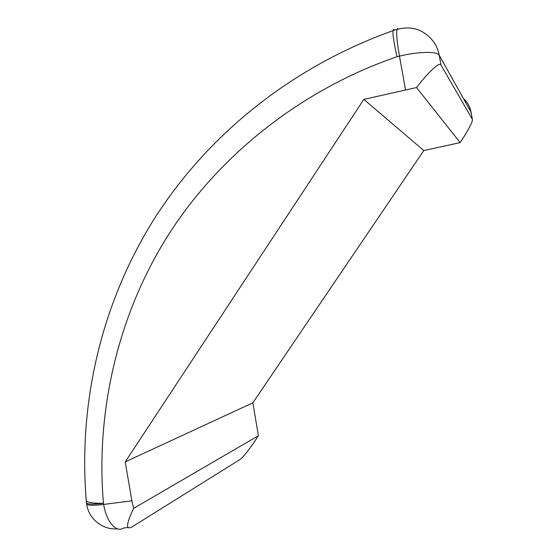 <?xml version="1.0" encoding="UTF-8"?>
<svg xmlns="http://www.w3.org/2000/svg" width="557" height="557" viewBox="0 0 557 557"><rect width="100%" height="100%" fill="white"/><g stroke="black" fill="none" stroke-linecap="round" stroke-linejoin="round"><path stroke-width="0.84" d="M460.152 142.613L416.539 87.553L363.839 99.383L125.221 461.899L131.898 500.827L133.631 508.36C126.202 523.963 125.59 530.194 131.779 527.047L239.99 459.525C244.3 456.106 250.434 448.162 258.392 435.706L252.864 402.808L423.793 150.543L460.152 142.613C466.857 132.469 470.909 125.214 472.301 120.848L472.357 119.289L440.991 65.051L439.215 55.227C437.934 48.41 434.913 42.597 430.157 37.785C421.008 28.658 409.938 25.88 396.96 29.465L397.58 28.484L398.506 29.013M86.056 498.64L86.251 500.973C88.514 502.672 94.251 503.437 103.463 503.27C95.964 417.04 115.236 319.231 168.005 235.5C220.969 151.964 305.8 87.846 396.988 56.751C393.799 42.29 392.49 33.587 393.068 30.642L393.103 30.426C393.346 29.263 393.841 29.138 394.586 30.057M416.539 87.553C428.493 71.825 439.946 61.416 440.991 65.051M133.631 508.36L258.392 435.706M423.793 150.543L363.839 99.383M125.221 461.899L252.864 402.808M464.434 99.404C467.915 102.948 470.122 107.202 471.062 112.152L439.215 55.227C437.544 51.167 418.314 51.502 399.46 56.153C397.037 42.248 396.208 33.35 396.96 29.465L393.103 30.426M131.898 500.827L103.665 504.426L103.463 503.27C94.356 504.384 88.709 504.377 86.537 503.25L86.593 501.223M127.887 527.514L123.48 528.036C116.176 533.035 106.464 521.93 103.665 504.426C94.551 505.54 88.911 505.526 86.725 504.384L86.453 502.713M470.909 113.148L471.062 112.152L472.357 119.289M396.988 56.751L399.46 56.153L405.496 89.747M117.492 528.851C102.488 530.118 88.695 518.783 86.725 504.384L86.251 500.973C78.265 402.927 101.096 304.268 153.586 219.883C206.772 136.019 289.891 67.508 393.068 30.635"/></g></svg>
